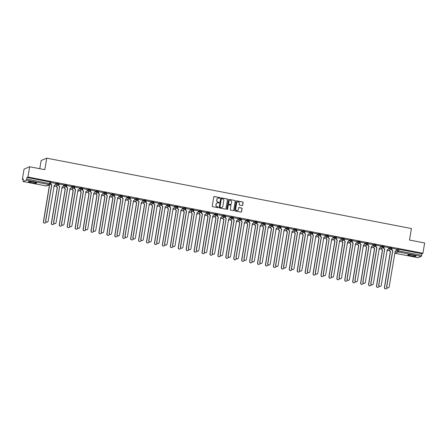 <?xml version="1.0" encoding="UTF-8"?>
<svg xmlns="http://www.w3.org/2000/svg" width="447" height="447" viewBox="0 0 447 447"><rect width="100%" height="100%" fill="white"/><g stroke="black" fill="none" stroke-linecap="round" stroke-linejoin="round"><path stroke-width="0.67" d="M219.918 197.965A0.363 0.352 67.3 0 0 219.628 197.54L214.325 196.518A0.52 0.503 67.3 0 0 213.744 196.931L212.219 206.05A0.52 0.503 67.3 0 0 212.632 206.654L217.935 207.676A0.363 0.352 67.3 0 0 218.343 207.391A0.363 0.352 67.3 0 0 218.052 206.967L217.365 206.838A1.659 1.615 67.3 0 1 216.041 204.905L216.169 204.145A1.659 1.615 67.3 0 1 218.035 202.832L218.723 202.966A0.363 0.352 67.3 0 0 219.131 202.675A0.363 0.352 67.3 0 0 218.84 202.256L218.153 202.122A1.659 1.615 67.3 0 1 216.829 200.195L216.957 199.435A1.659 1.615 67.3 0 1 218.823 198.122L219.511 198.25A0.363 0.352 67.3 0 0 219.918 197.965M219.65 198.25A0.363 0.352 67.3 0 0 219.516 197.591L214.214 196.568A0.52 0.503 67.3 0 0 213.99 196.574M218.075 207.676A0.363 0.352 67.3 0 0 217.94 207.017L217.365 206.838M218.862 202.96A0.363 0.352 67.3 0 0 218.728 202.301L218.153 202.122M33.464 181.996A4.118 0.514 -170.5 0 0 28.53 181.683A4.118 0.514 -170.5 0 0 31.715 182.728A4.118 0.514 -170.5 0 0 36.648 183.041A4.118 0.514 -170.5 0 0 33.464 181.996M412.682 255.164A4.118 0.514 -170.5 0 0 407.753 254.851A4.118 0.514 -170.5 0 0 410.938 255.896A4.118 0.514 -170.5 0 0 415.872 256.209A4.118 0.514 -170.5 0 0 412.682 255.164M242.095 205.564A0.52 0.503 67.3 0 0 242.682 205.156L243.107 202.597A0.52 0.503 67.3 0 0 242.693 201.994L236.804 200.854A0.52 0.503 67.3 0 0 236.223 201.267L234.697 210.392A0.52 0.503 67.3 0 0 235.111 210.995L241 212.129A0.52 0.503 67.3 0 0 241.581 211.716L242.101 208.626A0.52 0.503 67.3 0 0 241.682 208.023L239.167 207.537A0.52 0.503 67.3 0 0 238.581 207.95L238.324 209.481A1.386 1.347 67.3 0 1 236.15 210.291A1.386 1.347 67.3 0 1 235.653 208.967L236.659 202.96A1.386 1.347 67.3 0 1 238.832 202.15A1.386 1.347 67.3 0 1 239.329 203.474L239.162 204.475A0.52 0.503 67.3 0 0 239.575 205.078L242.095 205.564M23.127 181.504L46.153 185.946L49.321 184.622L26.295 180.18L23.099 181.504L23.339 178.962L22.35 179.381L24.071 169.106L29.67 166.759L44.817 169.687L46.745 158.171L411.43 228.534L409.502 240.05L424.65 242.972L422.929 253.248L27.949 177.034L26.96 177.453L26.691 179.051L50.511 183.784A1.056 1.028 67.3 0 1 49.902 184.561A1.056 1.056 0 0 0 50.533 183.762L50.779 182.186M29.67 166.759L27.949 177.034M227.59 199.602A0.52 0.503 67.3 0 0 227.177 198.999L221.287 197.865A0.52 0.503 67.3 0 0 220.706 198.272L219.175 207.397A0.52 0.503 67.3 0 0 219.594 208L225.478 209.135A0.52 0.503 67.3 0 0 226.065 208.727L227.478 199.647A0.52 0.503 67.3 0 0 227.065 199.044L221.176 197.909A0.52 0.503 67.3 0 0 220.947 197.92M229.048 199.356L234.932 200.496A0.52 0.503 67.3 0 1 235.351 201.1L233.82 210.219A0.52 0.503 67.3 0 1 233.239 210.632L230.719 210.146A0.52 0.503 67.3 0 1 230.306 209.542L230.926 205.843A0.52 0.503 67.3 0 0 230.507 205.24L228.836 204.916A0.52 0.503 67.3 0 0 228.255 205.329L227.607 209.179A0.363 0.352 67.3 0 1 227.042 209.392A0.363 0.352 67.3 0 1 226.908 209.045L228.462 199.77A0.52 0.503 67.3 0 1 229.048 199.356L234.932 200.496M396.517 249.599L397.674 249.113L397.405 250.717L421.672 255.259L421.275 256.388L418.057 257.701M22.35 179.381L23.244 179.549M56.043 185.879L56.456 185.958M63.977 187.41L64.39 187.489M71.906 188.941L72.319 189.02M79.834 190.472L80.248 190.551M87.763 191.998L88.182 192.081M95.697 193.529L96.111 193.612M103.626 195.06L104.039 195.138M111.554 196.591L111.968 196.669M119.483 198.122L119.902 198.2M127.417 199.653L127.831 199.731M135.346 201.178L135.759 201.262M143.275 202.709L143.688 202.793M151.203 204.24L151.622 204.318M159.138 205.771L159.551 205.849M167.066 207.302L167.48 207.38M174.995 208.833L175.408 208.911M182.924 210.358L183.343 210.442M190.858 211.889L191.271 211.973M198.786 213.42L199.2 213.498M206.715 214.951L207.129 215.029M214.644 216.482L215.063 216.56M222.578 218.013L222.992 218.091M230.507 219.538L230.92 219.622M238.435 221.069L238.849 221.153M246.37 222.6L246.783 222.679M254.298 224.131L254.712 224.21M262.227 225.662L262.64 225.741M270.156 227.193L270.575 227.272M278.09 228.724L278.503 228.803M286.019 230.25L286.432 230.334M293.947 231.781L294.361 231.864M301.876 233.312L302.295 233.39M309.81 234.843L310.224 234.921M317.739 236.374L318.152 236.452M325.667 237.905L326.081 237.983M333.596 239.43L334.015 239.514M341.53 240.961L341.944 241.045M349.459 242.492L349.872 242.57M357.388 244.023L357.801 244.101M365.316 245.554L365.735 245.632M373.251 247.085L373.664 247.163M381.179 248.61L381.593 248.694M389.108 250.141L389.521 250.225M39.772 168.709L41.146 160.512L46.745 158.171M422.929 253.248L421.94 253.661L421.672 255.259M26.295 180.18L26.691 179.051M55.596 183.371L50.924 182.549M59.004 184.002L58.82 185.097A1.056 1.028 67.3 0 0 59.663 186.326L53.735 222.226A1.212 1.179 67.3 0 0 55.372 223.567A1.212 1.179 67.3 0 0 56.076 222.673L62.155 186.807A1.056 1.028 67.3 0 0 63.345 185.969L63.563 184.885L58.859 184.08M71.453 186.433L66.787 185.606M79.387 187.958L74.716 187.137M87.316 189.489L82.645 188.668M90.724 190.126L90.54 191.215A1.056 1.028 67.3 0 0 91.384 192.445L85.455 228.344A1.212 1.179 67.3 0 0 87.092 229.691A1.212 1.179 67.3 0 0 87.796 228.797L93.876 192.925A1.056 1.028 67.3 0 0 95.066 192.087L95.284 191.003L90.579 190.198M103.173 192.551L98.508 191.729M111.107 194.082L106.436 193.26M119.036 195.613L114.365 194.786M122.444 196.244L122.26 197.334A1.056 1.028 67.3 0 0 123.109 198.563L117.175 234.463A1.212 1.179 67.3 0 0 118.813 235.809A1.212 1.179 67.3 0 0 119.517 234.915L125.596 199.044A1.056 1.028 67.3 0 0 126.786 198.211L127.004 197.127L122.299 196.317M134.893 198.669L130.228 197.848M142.828 200.2L138.157 199.379M150.756 201.731L146.219 200.832L145.906 201.988A1.056 1.028 -112.7 0 0 146.75 203.217L140.967 239.056A1.212 1.179 67.3 0 0 142.604 240.402A1.212 1.179 67.3 0 0 143.308 239.508L149.387 203.636A1.056 1.028 67.3 0 0 150.578 202.798L150.762 201.709M158.685 203.262L154.019 202.441M166.614 204.793L161.948 203.972M174.548 206.324L169.877 205.497M182.477 207.849L177.94 206.95L177.627 208.106A1.056 1.028 -112.7 0 0 178.47 209.336L172.687 245.174A1.212 1.179 67.3 0 0 174.324 246.52A1.212 1.179 67.3 0 0 175.028 245.626L181.108 209.755A1.056 1.028 67.3 0 0 182.298 208.917L182.482 207.827M190.405 209.38L185.74 208.559M193.819 210.017L193.635 211.107A1.056 1.028 67.3 0 0 194.479 212.336L188.55 248.236A1.212 1.179 67.3 0 0 190.187 249.582A1.212 1.179 67.3 0 0 190.886 248.688L196.971 212.817A1.056 1.028 67.3 0 0 198.161 211.979L198.379 210.895L193.668 210.09M206.268 212.442L201.597 211.621M214.197 213.973L209.531 213.152M222.125 215.504L217.46 214.677M225.539 216.136L225.355 217.225A1.056 1.028 67.3 0 0 226.199 218.454L220.27 254.354A1.212 1.179 67.3 0 0 221.908 255.701A1.212 1.179 67.3 0 0 222.606 254.807L228.691 218.935A1.056 1.028 67.3 0 0 229.881 218.097L230.099 217.013L225.389 216.208M237.988 218.561L233.317 217.739M245.917 220.092L241.251 219.27M253.846 221.623L249.314 220.723L249.001 221.88A1.056 1.028 -112.7 0 0 249.845 223.109L244.062 258.947A1.212 1.179 67.3 0 0 245.699 260.294A1.212 1.179 67.3 0 0 246.398 259.4L252.477 223.528A1.056 1.028 67.3 0 0 253.667 222.69L253.851 221.6M261.78 223.154L257.109 222.332M269.709 224.685L265.037 223.858M277.637 226.21L272.972 225.389M285.566 227.741L281.034 226.841L280.722 227.998A1.056 1.028 -112.7 0 0 281.565 229.227L275.782 265.065A1.212 1.179 67.3 0 0 277.419 266.412A1.212 1.179 67.3 0 0 278.118 265.518L284.203 229.646A1.056 1.028 67.3 0 0 285.387 228.808L285.572 227.719M293.5 229.272L288.829 228.451M301.429 230.803L296.758 229.982M309.358 232.334L304.692 231.512M317.286 233.865L312.755 232.965L312.442 234.116A1.056 1.028 -112.7 0 0 313.286 235.345L307.502 271.184A1.212 1.179 67.3 0 0 309.14 272.53A1.212 1.179 67.3 0 0 309.838 271.636L315.923 235.765A1.056 1.028 67.3 0 0 317.107 234.932L317.292 233.837M325.22 235.39L320.549 234.569M328.629 236.027L328.444 237.117A1.056 1.028 67.3 0 0 329.288 238.346L323.36 274.246A1.212 1.179 67.3 0 0 324.997 275.592A1.212 1.179 67.3 0 0 325.701 274.698L331.78 238.827A1.056 1.028 67.3 0 0 332.97 237.988L333.188 236.904L328.484 236.1M341.078 238.452L336.412 237.631M349.006 239.983L344.341 239.162M356.941 241.514L352.27 240.693M364.869 243.045L360.204 242.224M372.798 244.57L368.132 243.749M380.732 246.101L376.061 245.28M388.661 247.632L384.124 246.733L383.811 247.889A1.056 1.028 -112.7 0 0 384.655 249.119L378.872 284.957A1.212 1.179 67.3 0 0 380.509 286.303A1.212 1.179 67.3 0 0 381.213 285.409L387.292 249.538A1.056 1.028 67.3 0 0 388.482 248.7L388.661 247.61M396.59 249.163L391.924 248.342M388.588 248.068L389.739 247.588L389.644 248.152L391.678 248.543A1.056 1.028 -112.7 0 1 390.488 249.381A1.056 1.028 -112.7 0 1 389.644 248.152L388.493 248.638M380.66 246.537L381.811 246.057L381.716 246.621L383.749 247.018A1.056 1.028 -112.7 0 1 382.559 247.85A1.056 1.028 -112.7 0 1 381.716 246.621L380.565 247.107M372.725 245.006L373.882 244.526L373.787 245.09L375.821 245.487A1.056 1.028 -112.7 0 1 374.631 246.319A1.056 1.028 -112.7 0 1 373.787 245.09L372.63 245.576M364.797 243.475L365.948 242.995L365.853 243.565L367.887 243.956A1.056 1.028 -112.7 0 1 366.702 244.794A1.056 1.028 -112.7 0 1 365.853 243.565L364.702 244.045M356.868 241.95L358.019 241.464L357.924 242.034L359.958 242.425A1.056 1.028 -112.7 0 1 358.768 243.263A1.056 1.028 -112.7 0 1 357.924 242.034L356.773 242.514M348.934 240.419L350.09 239.933L349.995 240.503L352.029 240.894A1.056 1.028 -112.7 0 1 350.839 241.732A1.056 1.028 -112.7 0 1 349.995 240.503L348.839 240.983M341.005 238.888L342.162 238.402L342.067 238.972L344.101 239.363A1.056 1.028 -112.7 0 1 342.91 240.201A1.056 1.028 -112.7 0 1 342.067 238.972L340.91 239.452M333.076 237.357L334.227 236.876L334.132 237.441L336.166 237.838A1.056 1.028 -112.7 0 1 334.976 238.67A1.056 1.028 -112.7 0 1 334.132 237.441L332.981 237.927M325.148 235.826L326.299 235.345L326.204 235.91L328.238 236.307A1.056 1.028 -112.7 0 1 327.048 237.139A1.056 1.028 -112.7 0 1 326.204 235.91L325.053 236.396M317.214 234.295L318.37 233.815L318.275 234.384L320.309 234.776A1.056 1.028 -112.7 0 1 319.119 235.614A1.056 1.028 -112.7 0 1 318.275 234.384L317.119 234.865M309.285 232.764L310.442 232.284L310.347 232.853L312.38 233.245A1.056 1.028 -112.7 0 1 311.19 234.083A1.056 1.028 -112.7 0 1 310.347 232.853L309.19 233.334M301.356 231.239L302.507 230.753L302.412 231.322L304.446 231.714A1.056 1.028 -112.7 0 1 303.256 232.552A1.056 1.028 -112.7 0 1 302.412 231.322L301.261 231.803M293.428 229.708L294.579 229.222L294.484 229.792L296.517 230.183A1.056 1.028 -112.7 0 1 295.327 231.021A1.056 1.028 -112.7 0 1 294.484 229.792L293.333 230.272M285.493 228.177L286.65 227.696L286.555 228.261L288.589 228.652A1.056 1.028 -112.7 0 1 287.399 229.49A1.056 1.028 -112.7 0 1 286.555 228.261L285.398 228.747M277.565 226.646L278.721 226.165L278.626 226.73L280.66 227.126A1.056 1.028 -112.7 0 1 279.47 227.959A1.056 1.028 -112.7 0 1 278.626 226.73L277.47 227.216M269.636 225.115L270.787 224.634L270.692 225.204L272.726 225.595A1.056 1.028 -112.7 0 1 271.536 226.433A1.056 1.028 -112.7 0 1 270.692 225.204L269.541 225.685M261.707 223.584L262.858 223.103L262.763 223.673L264.797 224.064A1.056 1.028 -112.7 0 1 263.607 224.902A1.056 1.028 -112.7 0 1 262.763 223.673L261.612 224.154M253.773 222.058L254.93 221.572L254.835 222.142L256.869 222.533A1.056 1.028 -112.7 0 1 255.678 223.371A1.056 1.028 -112.7 0 1 254.835 222.142L253.678 222.623M245.844 220.527L247.001 220.041L246.906 220.611L248.934 221.002A1.056 1.028 -112.7 0 1 247.75 221.841A1.056 1.028 -112.7 0 1 246.906 220.611L245.749 221.092M237.916 218.996L239.067 218.516L238.972 219.08L241.006 219.471A1.056 1.028 -112.7 0 1 239.815 220.31A1.056 1.028 -112.7 0 1 238.972 219.08L237.821 219.566M229.987 217.465L231.138 216.985L231.043 217.549L233.077 217.946A1.056 1.028 -112.7 0 1 231.887 218.779A1.056 1.028 -112.7 0 1 231.043 217.549L229.892 218.035M222.053 215.935L223.209 215.454L223.114 216.024L225.148 216.415A1.056 1.028 -112.7 0 1 223.958 217.248A1.056 1.028 -112.7 0 1 223.114 216.024L221.958 216.504M214.124 214.404L215.281 213.923L215.186 214.493L217.214 214.884A1.056 1.028 -112.7 0 1 216.03 215.722A1.056 1.028 -112.7 0 1 215.186 214.493L214.029 214.973M206.196 212.878L207.347 212.392L207.252 212.962L209.285 213.353A1.056 1.028 -112.7 0 1 208.095 214.191A1.056 1.028 -112.7 0 1 207.252 212.962L206.101 213.442M198.267 211.347L199.418 210.861L199.323 211.431L201.357 211.822A1.056 1.028 -112.7 0 1 200.167 212.66A1.056 1.028 -112.7 0 1 199.323 211.431L198.172 211.912M190.333 209.816L191.489 209.336L191.394 209.9L193.428 210.291A1.056 1.028 -112.7 0 1 192.238 211.129A1.056 1.028 -112.7 0 1 191.394 209.9L190.238 210.386M182.404 208.285L183.555 207.805L183.46 208.369L185.494 208.766A1.056 1.028 -112.7 0 1 184.304 209.598A1.056 1.028 -112.7 0 1 183.46 208.369L182.309 208.855M174.475 206.754L175.626 206.274L175.531 206.844L177.565 207.235A1.056 1.028 -112.7 0 1 176.375 208.067A1.056 1.028 -112.7 0 1 175.531 206.844L174.38 207.324M166.541 205.223L167.698 204.743L167.603 205.313L169.637 205.704A1.056 1.028 -112.7 0 1 168.446 206.542A1.056 1.028 -112.7 0 1 167.603 205.313L166.446 205.793M158.612 203.698L159.769 203.212L159.674 203.782L161.708 204.173A1.056 1.028 -112.7 0 1 160.518 205.011A1.056 1.028 -112.7 0 1 159.674 203.782L158.517 204.262M150.684 202.167L151.835 201.681L151.74 202.251L153.774 202.642A1.056 1.028 -112.7 0 1 152.583 203.48A1.056 1.028 -112.7 0 1 151.74 202.251L150.589 202.731M142.755 200.636L143.906 200.155L143.811 200.72L145.845 201.111A1.056 1.028 -112.7 0 1 144.655 201.949A1.056 1.028 -112.7 0 1 143.811 200.72L142.66 201.206M134.821 199.105L135.977 198.624L135.882 199.189L137.916 199.585A1.056 1.028 -112.7 0 1 136.726 200.418A1.056 1.028 -112.7 0 1 135.882 199.189L134.726 199.675M126.892 197.574L128.049 197.093L127.954 197.658L129.988 198.055A1.056 1.028 -112.7 0 1 128.797 198.887A1.056 1.028 -112.7 0 1 127.954 197.658L126.797 198.144M118.963 196.043L120.114 195.562L120.019 196.132L122.053 196.524A1.056 1.028 -112.7 0 1 120.863 197.362A1.056 1.028 -112.7 0 1 120.019 196.132L118.868 196.613M111.035 194.518L112.186 194.032L112.091 194.601L114.125 194.993A1.056 1.028 -112.7 0 1 112.935 195.831A1.056 1.028 -112.7 0 1 112.091 194.601L110.94 195.082M103.101 192.987L104.257 192.501L104.162 193.07L106.196 193.462A1.056 1.028 -112.7 0 1 105.006 194.3A1.056 1.028 -112.7 0 1 104.162 193.07L103.006 193.551M95.172 191.456L96.328 190.97L96.234 191.54L98.267 191.931A1.056 1.028 -112.7 0 1 97.077 192.769A1.056 1.028 -112.7 0 1 96.234 191.54L95.077 192.02M87.243 189.925L88.394 189.444L88.299 190.009L90.333 190.405A1.056 1.028 -112.7 0 1 89.143 191.238A1.056 1.028 -112.7 0 1 88.299 190.009L87.148 190.495M79.315 188.394L80.466 187.913L80.371 188.478L82.404 188.874A1.056 1.028 -112.7 0 1 81.214 189.707A1.056 1.028 -112.7 0 1 80.371 188.478L79.22 188.964M71.38 186.863L72.537 186.382L72.442 186.952L74.476 187.343A1.056 1.028 -112.7 0 1 73.286 188.181A1.056 1.028 -112.7 0 1 72.442 186.952L71.285 187.433M63.452 185.332L64.608 184.851L64.513 185.421L66.542 185.812A1.056 1.028 -112.7 0 1 65.357 186.65A1.056 1.028 -112.7 0 1 64.513 185.421L63.357 185.902M55.523 183.806L56.674 183.32L56.579 183.89L58.613 184.281A1.056 1.028 -112.7 0 1 57.423 185.119A1.056 1.028 -112.7 0 1 56.579 183.89L55.428 184.371M391.773 247.979L389.739 247.588M383.844 246.448L381.811 246.057M375.916 244.917L373.882 244.526M367.982 243.386L365.948 242.995M360.053 241.855L358.019 241.464M352.124 240.33L350.09 239.933M344.196 238.799L342.162 238.402M336.261 237.268L334.227 236.876M328.333 235.737L326.299 235.345M320.404 234.206L318.37 233.815M312.475 232.675L310.442 232.284M304.541 231.149L302.507 230.753M296.612 229.618L294.579 229.222M288.684 228.087L286.65 227.696M280.755 226.556L278.721 226.165M272.821 225.025L270.787 224.634M264.892 223.494L262.858 223.103M256.964 221.963L254.93 221.572M249.029 220.438L247.001 220.041M241.101 218.907L239.067 218.516M233.172 217.376L231.138 216.985M225.243 215.845L223.209 215.454M217.309 214.314L215.281 213.923M205.508 215.454A1.056 1.028 -112.7 0 1 204.927 215.515A1.056 1.028 67.3 0 1 204.642 215.415A1.056 1.056 0 0 0 205.508 215.454L208.676 214.13A1.056 1.056 0 0 0 209.308 213.331L209.403 212.766L207.347 212.392M201.452 211.258L199.418 210.861M193.523 209.727L191.489 209.336M185.589 208.196L183.555 207.805M177.66 206.665L175.626 206.274M169.731 205.134L167.698 204.743M161.803 203.603L159.769 203.212M153.869 202.078L151.835 201.681M145.94 200.547L143.906 200.155M138.011 199.016L135.977 198.624M130.083 197.485L128.049 197.093M122.148 195.954L120.114 195.562M114.22 194.423L112.186 194.032M106.291 192.897L104.257 192.501M98.362 191.366L96.328 190.97M90.428 189.835L88.394 189.444M82.499 188.304L80.466 187.913M74.571 186.773L72.537 186.382M66.637 185.242L64.608 184.851M58.708 183.717L56.674 183.32M421.94 253.661L397.674 249.113M26.96 177.453L50.802 182.164M58.663 185.309L57.808 185.142M66.592 186.835L65.737 186.673M74.52 188.366L73.666 188.204M82.455 189.897L81.6 189.735M90.383 191.428L89.529 191.26M98.312 192.959L97.457 192.791M106.241 194.49L105.386 194.322M114.175 196.015L113.32 195.853M122.104 197.546L121.249 197.384M130.032 199.077L129.177 198.915M137.961 200.608L137.112 200.44M145.895 202.139L145.04 201.971M153.824 203.67L152.969 203.502M161.753 205.195L160.898 205.033M169.681 206.726L168.832 206.564M177.615 208.257L176.761 208.095M185.544 209.788L184.689 209.621M193.473 211.319L192.618 211.152M201.401 212.85L200.552 212.683M209.336 214.376L208.481 214.214M217.264 215.907L216.409 215.745M225.193 217.438L224.338 217.276M233.127 218.969L232.272 218.801M241.056 220.5L240.201 220.332M248.985 222.03L248.13 221.863M256.913 223.556L256.058 223.394M264.847 225.087L263.993 224.925M272.776 226.618L271.921 226.456M280.705 228.149L279.85 227.981M288.633 229.68L287.784 229.512M296.568 231.211L295.713 231.043M304.496 232.742L303.642 232.574M312.425 234.267L311.57 234.105M320.354 235.798L319.504 235.636M328.288 237.329L327.433 237.167M336.217 238.86L335.362 238.692M344.145 240.391L343.29 240.223M352.074 241.922L351.225 241.754M360.008 243.447L359.153 243.285M367.937 244.978L367.082 244.816M375.866 246.509L375.011 246.347M383.8 248.04L382.945 247.873M391.728 249.571L390.874 249.404M217.857 198.239A1.659 1.615 67.3 0 0 216.845 199.479L216.957 199.435M218.041 202.173A1.659 1.615 67.3 0 1 216.717 200.239L216.845 199.479M217.069 202.949A1.659 1.615 67.3 0 0 216.057 204.195L216.169 204.145M217.253 206.883A1.659 1.615 67.3 0 1 215.929 204.955L216.057 204.195M225.707 209.123A0.52 0.503 67.3 0 0 225.953 208.771L227.478 199.647M221.718 198.675A0.363 0.352 67.3 0 0 221.31 198.965L219.969 206.972A0.363 0.352 67.3 0 0 220.259 207.397L220.98 207.537A1.659 1.615 67.3 0 0 222.852 206.223L223.768 200.748A1.659 1.615 67.3 0 0 222.444 198.814L221.718 198.675M221.466 198.725A0.363 0.352 67.3 0 0 221.198 199.01L221.31 198.965M221.835 207.464A1.659 1.615 67.3 0 1 220.868 207.581L220.147 207.442A0.363 0.352 67.3 0 1 219.857 207.017L221.198 199.01M233.468 210.621A0.52 0.503 67.3 0 0 233.708 210.269L235.239 201.144A0.52 0.503 67.3 0 0 234.82 200.541M228.501 204.972A0.52 0.503 67.3 0 0 228.143 205.374L227.607 209.179M231.568 202.005A1.386 1.347 67.3 0 0 229.697 200.468A1.386 1.347 67.3 0 0 228.898 201.491L228.54 203.603A0.52 0.503 67.3 0 0 228.959 204.206L230.63 204.53A0.52 0.503 67.3 0 0 231.211 204.117L231.568 202.005M229.641 200.491A1.386 1.347 67.3 0 0 228.786 201.536L228.898 201.491M230.853 204.519A0.52 0.503 67.3 0 1 230.518 204.575L228.847 204.257A0.52 0.503 67.3 0 1 228.428 203.653L228.786 201.536M237.407 201.966A1.386 1.347 67.3 0 0 236.547 203.005L236.659 202.96M237.469 210.526A1.386 1.347 67.3 0 1 235.541 209.012L236.547 203.005M241.224 212.118A0.52 0.503 67.3 0 0 241.469 211.766L241.989 208.671A0.52 0.503 67.3 0 0 241.57 208.073L239.05 207.587A0.52 0.503 67.3 0 0 238.827 207.592M242.324 205.559A0.52 0.503 67.3 0 0 242.57 205.201L242.995 202.642A0.52 0.503 67.3 0 0 242.581 202.038L236.692 200.904A0.52 0.503 67.3 0 0 236.469 200.91M48.706 185.064A1.056 1.028 67.3 0 0 49.494 185.728L43.566 221.628A1.212 1.179 67.3 0 0 45.203 222.975A1.212 1.179 67.3 0 0 45.907 222.081L45.957 221.779M45.13 223.003A1.212 1.179 -112.7 0 1 43.42 221.69L49.349 185.79A1.056 1.028 -112.7 0 1 48.561 185.119M51.075 182.477L50.891 183.566A1.056 1.028 67.3 0 0 51.735 184.795L51.589 184.857A1.056 1.028 -112.7 0 1 50.746 183.628L50.93 182.527M54.735 185.242A1.056 1.028 -112.7 0 1 54.137 185.343M47.371 222.07A1.212 1.179 -112.7 0 1 45.661 220.757L51.668 184.868M51.813 184.807L45.806 220.695A1.212 1.179 67.3 0 0 47.443 222.042A1.212 1.179 67.3 0 0 48.147 221.148L54.227 185.276A1.056 1.028 67.3 0 0 55.417 184.438L55.601 183.348M56.652 185.628L56.585 186.03A1.056 1.028 67.3 0 0 57.428 187.259L51.494 223.159A1.212 1.179 67.3 0 0 53.137 224.506A1.212 1.179 67.3 0 0 53.836 223.612L53.886 223.31M53.059 224.534A1.212 1.179 -112.7 0 1 51.349 223.221L57.283 187.321A1.056 1.028 -112.7 0 1 56.434 186.092L56.585 186.03M56.506 185.689L56.434 186.092M64.58 187.159L64.513 187.561A1.056 1.028 67.3 0 0 65.357 188.79L59.429 224.69A1.212 1.179 67.3 0 0 61.066 226.037A1.212 1.179 67.3 0 0 61.764 225.143L61.815 224.841M60.993 226.065A1.212 1.179 -112.7 0 1 59.283 224.752L65.212 188.852A1.056 1.028 -112.7 0 1 64.368 187.623L64.513 187.561M64.435 187.215L64.368 187.623M59.742 186.338L59.518 186.382A1.056 1.028 -112.7 0 1 58.674 185.159L58.859 184.052M62.664 186.773A1.056 1.028 -112.7 0 1 62.066 186.874M55.299 223.595A1.212 1.179 -112.7 0 1 53.59 222.288L59.596 186.399M66.933 185.533L66.754 186.623A1.056 1.028 67.3 0 0 67.598 187.852L67.452 187.913A1.056 1.028 -112.7 0 1 66.609 186.684L66.793 185.583M70.592 188.304A1.056 1.028 -112.7 0 1 69.995 188.405M63.228 225.126A1.212 1.179 -112.7 0 1 61.524 223.813L67.525 187.93M67.67 187.869L61.669 223.751A1.212 1.179 67.3 0 0 63.306 225.098A1.212 1.179 67.3 0 0 64.005 224.204L70.084 188.332A1.056 1.028 67.3 0 0 71.274 187.5L71.459 186.405M72.509 188.684L72.442 189.092A1.056 1.028 67.3 0 0 73.286 190.321L67.357 226.221A1.212 1.179 67.3 0 0 68.994 227.568A1.212 1.179 67.3 0 0 69.693 226.674L69.749 226.372M68.922 227.596A1.212 1.179 -112.7 0 1 67.212 226.283L73.14 190.383A1.056 1.028 -112.7 0 1 72.297 189.154L72.442 189.092M72.364 188.746L72.297 189.154M80.438 190.215L80.371 190.623A1.056 1.028 67.3 0 0 81.214 191.852L75.286 227.752A1.212 1.179 67.3 0 0 76.923 229.099A1.212 1.179 67.3 0 0 77.627 228.205L77.677 227.897M76.85 229.127A1.212 1.179 -112.7 0 1 75.141 227.814L81.069 191.914A1.056 1.028 -112.7 0 1 80.225 190.685L80.371 190.623M80.292 190.277L80.225 190.685M88.372 191.746L88.305 192.154A1.056 1.028 67.3 0 0 89.149 193.383L83.22 229.283A1.212 1.179 67.3 0 0 84.857 230.624A1.212 1.179 67.3 0 0 85.556 229.73L85.606 229.428M84.779 230.652A1.212 1.179 -112.7 0 1 83.069 229.345L89.003 193.439A1.056 1.028 -112.7 0 1 88.16 192.21L88.305 192.154M88.227 191.808L88.16 192.21M74.867 187.064L74.683 188.153A1.056 1.028 67.3 0 0 75.526 189.383L75.381 189.444A1.056 1.028 -112.7 0 1 74.537 188.215L74.722 187.114M78.521 189.835A1.056 1.028 -112.7 0 1 77.929 189.936M71.162 226.657A1.212 1.179 -112.7 0 1 69.453 225.344L75.459 189.461M75.604 189.399L69.598 225.282A1.212 1.179 67.3 0 0 71.235 226.629A1.212 1.179 67.3 0 0 71.933 225.735L78.018 189.863A1.056 1.028 67.3 0 0 79.208 189.031L79.387 187.936M82.796 188.595L82.611 189.684A1.056 1.028 67.3 0 0 83.455 190.914L83.31 190.975A1.056 1.028 -112.7 0 1 82.466 189.746L82.65 188.645M86.455 191.361A1.056 1.028 -112.7 0 1 85.858 191.467M79.091 228.188A1.212 1.179 -112.7 0 1 77.381 226.875L83.388 190.992M83.533 190.93L77.527 226.813A1.212 1.179 67.3 0 0 79.164 228.16A1.212 1.179 67.3 0 0 79.868 227.266L85.947 191.394A1.056 1.028 67.3 0 0 87.137 190.556L87.321 189.467M91.462 192.461L91.238 192.506A1.056 1.028 -112.7 0 1 90.395 191.277L90.579 190.176M94.384 192.892A1.056 1.028 -112.7 0 1 93.786 192.992M87.02 229.719A1.212 1.179 -112.7 0 1 85.31 228.406L91.317 192.517M96.301 193.277L96.234 193.68A1.056 1.028 67.3 0 0 97.077 194.909L91.149 230.808A1.212 1.179 67.3 0 0 92.786 232.155A1.212 1.179 67.3 0 0 93.484 231.261L93.535 230.959M92.713 232.183A1.212 1.179 -112.7 0 1 91.004 230.87L96.932 194.97A1.056 1.028 -112.7 0 1 96.088 193.741L96.234 193.68M96.155 193.339L96.088 193.741M98.653 191.657L98.474 192.746A1.056 1.028 67.3 0 0 99.318 193.976L99.173 194.037A1.056 1.028 -112.7 0 1 98.329 192.808L98.513 191.707M102.313 194.423A1.056 1.028 -112.7 0 1 101.715 194.523M94.948 231.25A1.212 1.179 -112.7 0 1 93.244 229.937L99.245 194.048M99.39 193.987L93.389 229.875A1.212 1.179 67.3 0 0 95.027 231.222A1.212 1.179 67.3 0 0 95.725 230.328L101.81 194.456A1.056 1.028 67.3 0 0 102.994 193.618L103.179 192.528M104.229 194.808L104.162 195.21A1.056 1.028 67.3 0 0 105.006 196.44L99.078 232.339A1.212 1.179 67.3 0 0 100.715 233.686A1.212 1.179 67.3 0 0 101.419 232.792L101.469 232.49M100.642 233.714A1.212 1.179 -112.7 0 1 98.932 232.401L104.861 196.501A1.056 1.028 -112.7 0 1 104.017 195.272L104.162 195.21M104.084 194.87L104.017 195.272M106.587 193.182L106.403 194.277A1.056 1.028 67.3 0 0 107.246 195.507L107.101 195.562A1.056 1.028 -112.7 0 1 106.257 194.339L106.442 193.233M110.241 195.954A1.056 1.028 -112.7 0 1 109.649 196.054M102.883 232.775A1.212 1.179 -112.7 0 1 101.173 231.468L107.179 195.579M107.325 195.518L101.318 231.406A1.212 1.179 67.3 0 0 102.955 232.747A1.212 1.179 67.3 0 0 103.654 231.853L109.739 195.987A1.056 1.028 67.3 0 0 110.929 195.149L111.107 194.059M112.163 196.339L112.091 196.741A1.056 1.028 67.3 0 0 112.935 197.971L107.006 233.87A1.212 1.179 67.3 0 0 108.643 235.217A1.212 1.179 67.3 0 0 109.347 234.323L109.398 234.021M108.571 235.245A1.212 1.179 -112.7 0 1 106.861 233.932L112.789 198.032A1.056 1.028 -112.7 0 1 111.946 196.803L112.091 196.741M112.013 196.395L111.946 196.803M114.516 194.713L114.331 195.803A1.056 1.028 67.3 0 0 115.175 197.032L115.03 197.093A1.056 1.028 -112.7 0 1 114.186 195.864L114.371 194.763M118.176 197.485A1.056 1.028 -112.7 0 1 117.578 197.585M110.811 234.306A1.212 1.179 -112.7 0 1 109.102 232.993L115.108 197.11M115.253 197.049L109.247 232.932A1.212 1.179 67.3 0 0 110.884 234.278A1.212 1.179 67.3 0 0 111.588 233.384L117.667 197.513A1.056 1.028 67.3 0 0 118.857 196.68L119.042 195.585M120.092 197.865L120.025 198.272A1.056 1.028 67.3 0 0 120.869 199.502L114.94 235.401A1.212 1.179 67.3 0 0 116.578 236.748A1.212 1.179 67.3 0 0 117.276 235.854L117.326 235.552M116.499 236.776A1.212 1.179 -112.7 0 1 114.795 235.463L120.724 199.563A1.056 1.028 -112.7 0 1 119.88 198.334L120.025 198.272M119.947 197.926L119.88 198.334M123.182 198.58L122.959 198.624A1.056 1.028 -112.7 0 1 122.115 197.395L122.299 196.294M126.104 199.016A1.056 1.028 -112.7 0 1 125.506 199.116M118.74 235.837A1.212 1.179 -112.7 0 1 117.03 234.524L123.037 198.641M128.021 199.396L127.954 199.803A1.056 1.028 67.3 0 0 128.797 201.033L122.869 236.932A1.212 1.179 67.3 0 0 124.506 238.279A1.212 1.179 67.3 0 0 125.205 237.385L125.255 237.078M124.434 238.307A1.212 1.179 -112.7 0 1 122.724 236.994L128.652 201.094A1.056 1.028 -112.7 0 1 127.808 199.865L127.954 199.803M127.876 199.457L127.808 199.865M130.373 197.775L130.194 198.865A1.056 1.028 67.3 0 0 131.038 200.094L130.893 200.155A1.056 1.028 -112.7 0 1 130.049 198.926L130.233 197.825M134.033 200.541A1.056 1.028 -112.7 0 1 133.435 200.647M126.674 237.368A1.212 1.179 -112.7 0 1 124.964 236.055L130.965 200.172M131.111 200.111L125.11 235.994A1.212 1.179 67.3 0 0 126.747 237.34A1.212 1.179 67.3 0 0 127.445 236.446L133.53 200.574A1.056 1.028 67.3 0 0 134.715 199.736L134.899 198.647M135.949 200.927L135.882 201.334A1.056 1.028 67.3 0 0 136.726 202.564L130.798 238.463A1.212 1.179 67.3 0 0 132.435 239.804A1.212 1.179 67.3 0 0 133.139 238.91L133.189 238.609M132.362 239.832A1.212 1.179 -112.7 0 1 130.653 238.525L136.581 202.62A1.056 1.028 -112.7 0 1 135.737 201.396L135.882 201.334M135.804 200.988L135.737 201.396M138.307 199.306L138.123 200.396A1.056 1.028 67.3 0 0 138.967 201.625L138.821 201.686A1.056 1.028 -112.7 0 1 137.978 200.457L138.162 199.356M141.962 202.072A1.056 1.028 -112.7 0 1 141.369 202.173M134.603 238.899A1.212 1.179 -112.7 0 1 132.893 237.586L138.9 201.698M139.045 201.642L133.038 237.525A1.212 1.179 67.3 0 0 134.676 238.871A1.212 1.179 67.3 0 0 135.374 237.977L141.459 202.105A1.056 1.028 67.3 0 0 142.649 201.267L142.828 200.178M143.884 202.457L143.811 202.86A1.056 1.028 67.3 0 0 144.655 204.089L138.726 239.989A1.212 1.179 67.3 0 0 140.364 241.335A1.212 1.179 67.3 0 0 141.068 240.441L141.118 240.14M140.291 241.363A1.212 1.179 -112.7 0 1 138.581 240.05L144.51 204.15A1.056 1.028 -112.7 0 1 143.666 202.921L143.811 202.86M143.738 202.519L143.666 202.921M146.236 200.837L146.052 201.927A1.056 1.028 67.3 0 0 146.895 203.156L146.974 203.167M149.896 203.603A1.056 1.028 -112.7 0 1 149.298 203.703M142.532 240.43A1.212 1.179 -112.7 0 1 140.822 239.117L146.828 203.229M151.812 203.988L151.745 204.391A1.056 1.028 67.3 0 0 152.589 205.62L146.661 241.52A1.212 1.179 67.3 0 0 148.298 242.866A1.212 1.179 67.3 0 0 148.996 241.972L149.047 241.671M148.22 242.894A1.212 1.179 -112.7 0 1 146.515 241.581L152.444 205.681A1.056 1.028 -112.7 0 1 151.6 204.452L151.745 204.391M151.667 204.05L151.6 204.452M154.165 202.362L153.986 203.458A1.056 1.028 67.3 0 0 154.83 204.687L154.684 204.743A1.056 1.028 -112.7 0 1 153.835 203.519L154.019 202.418M157.825 205.134A1.056 1.028 -112.7 0 1 157.227 205.234M150.46 241.956A1.212 1.179 -112.7 0 1 148.75 240.648L154.757 204.76M154.902 204.698L148.896 240.587A1.212 1.179 67.3 0 0 150.538 241.928A1.212 1.179 67.3 0 0 151.237 241.034L157.316 205.167A1.056 1.028 67.3 0 0 158.506 204.329L158.691 203.24M159.741 205.519L159.674 205.922A1.056 1.028 67.3 0 0 160.518 207.151L154.589 243.051A1.212 1.179 67.3 0 0 156.227 244.397A1.212 1.179 67.3 0 0 156.925 243.503L156.975 243.202M156.154 244.425A1.212 1.179 -112.7 0 1 154.444 243.112L160.372 207.212A1.056 1.028 -112.7 0 1 159.529 205.983L159.674 205.922M159.596 205.575L159.529 205.983M162.093 203.893L161.915 204.989A1.056 1.028 67.3 0 0 162.758 206.212L162.613 206.274A1.056 1.028 -112.7 0 1 161.769 205.044L161.954 203.944M165.753 206.665A1.056 1.028 -112.7 0 1 165.155 206.765M158.394 243.486A1.212 1.179 -112.7 0 1 156.685 242.173L162.686 206.29M162.831 206.229L156.83 242.118A1.212 1.179 67.3 0 0 158.467 243.459A1.212 1.179 67.3 0 0 159.166 242.565L165.25 206.693A1.056 1.028 67.3 0 0 166.44 205.86L166.619 204.765M167.67 207.045L167.603 207.453A1.056 1.028 67.3 0 0 168.446 208.682L162.518 244.582A1.212 1.179 67.3 0 0 164.155 245.928A1.212 1.179 67.3 0 0 164.859 245.034L164.909 244.732M164.083 245.956A1.212 1.179 -112.7 0 1 162.373 244.643L168.301 208.743A1.056 1.028 -112.7 0 1 167.457 207.514L167.603 207.453M167.524 207.106L167.457 207.514M170.028 205.424L169.843 206.514A1.056 1.028 67.3 0 0 170.687 207.743L170.542 207.805A1.056 1.028 -112.7 0 1 169.698 206.575L169.882 205.475M173.682 208.196A1.056 1.028 -112.7 0 1 173.09 208.296M166.323 245.017A1.212 1.179 -112.7 0 1 164.613 243.704L170.62 207.821M170.765 207.76L164.759 243.643A1.212 1.179 67.3 0 0 166.396 244.99A1.212 1.179 67.3 0 0 167.094 244.096L173.179 208.224A1.056 1.028 67.3 0 0 174.369 207.391L174.548 206.296M175.604 208.576L175.531 208.984A1.056 1.028 67.3 0 0 176.375 210.213L170.447 246.113A1.212 1.179 67.3 0 0 172.084 247.459A1.212 1.179 67.3 0 0 172.788 246.565L172.838 246.263M172.011 247.487A1.212 1.179 -112.7 0 1 170.301 246.174L176.23 210.274A1.056 1.028 -112.7 0 1 175.386 209.045L175.531 208.984M175.459 208.637L175.386 209.045M177.956 206.955L177.772 208.045A1.056 1.028 67.3 0 0 178.616 209.274L178.694 209.291M181.616 209.721A1.056 1.028 -112.7 0 1 181.018 209.827M174.252 246.548A1.212 1.179 -112.7 0 1 172.542 245.235L178.549 209.352M183.533 210.107L183.466 210.515A1.056 1.028 67.3 0 0 184.309 211.744L178.381 247.644A1.212 1.179 67.3 0 0 180.018 248.985A1.212 1.179 67.3 0 0 180.717 248.091L180.767 247.789M179.94 249.013A1.212 1.179 -112.7 0 1 178.236 247.705L184.164 211.8A1.056 1.028 -112.7 0 1 183.32 210.576L183.466 210.515M183.387 210.168L183.32 210.576M185.885 208.486L185.706 209.576A1.056 1.028 67.3 0 0 186.55 210.805L186.405 210.867A1.056 1.028 -112.7 0 1 185.561 209.637L185.745 208.537M189.545 211.252A1.056 1.028 -112.7 0 1 188.947 211.353M182.18 248.079A1.212 1.179 -112.7 0 1 180.471 246.766L186.477 210.878M186.623 210.822L180.622 246.705A1.212 1.179 67.3 0 0 182.259 248.051A1.212 1.179 67.3 0 0 182.957 247.157L189.036 211.286A1.056 1.028 67.3 0 0 190.226 210.448L190.411 209.358M191.461 211.638L191.394 212.04A1.056 1.028 67.3 0 0 192.238 213.269L186.31 249.175A1.212 1.179 67.3 0 0 187.947 250.516A1.212 1.179 67.3 0 0 188.645 249.622L188.695 249.32M187.874 250.543A1.212 1.179 -112.7 0 1 186.164 249.23L192.093 213.331A1.056 1.028 -112.7 0 1 191.249 212.101L191.394 212.04M191.316 211.699L191.249 212.101M194.557 212.347L194.333 212.398A1.056 1.028 -112.7 0 1 193.49 211.168L193.674 210.068M197.473 212.783A1.056 1.028 -112.7 0 1 196.876 212.884M190.115 249.61A1.212 1.179 -112.7 0 1 188.405 248.297L194.406 212.409M199.39 213.169L199.323 213.571A1.056 1.028 67.3 0 0 200.167 214.8L194.238 250.7A1.212 1.179 67.3 0 0 195.875 252.047A1.212 1.179 67.3 0 0 196.579 251.153L196.63 250.851M195.803 252.074A1.212 1.179 -112.7 0 1 194.093 250.761L200.021 214.862A1.056 1.028 -112.7 0 1 199.178 213.632L199.323 213.571M199.245 213.23L199.178 213.632M201.748 211.543L201.563 212.638A1.056 1.028 67.3 0 0 202.407 213.867L202.262 213.929A1.056 1.028 -112.7 0 1 201.418 212.699L201.603 211.599M205.402 214.314A1.056 1.028 -112.7 0 1 204.81 214.415M198.043 251.136A1.212 1.179 -112.7 0 1 196.334 249.828L202.34 213.94M202.485 213.878L196.479 249.767A1.212 1.179 67.3 0 0 198.116 251.108A1.212 1.179 67.3 0 0 198.82 250.214L204.899 214.348A1.056 1.028 67.3 0 0 206.089 213.51L206.268 212.42M207.324 214.7L207.257 215.102A1.056 1.028 67.3 0 0 208.101 216.331L202.167 252.231A1.212 1.179 67.3 0 0 203.804 253.578A1.212 1.179 67.3 0 0 204.508 252.684L204.558 252.382M203.731 253.605A1.212 1.179 -112.7 0 1 202.022 252.292L207.95 216.393A1.056 1.028 -112.7 0 1 207.106 215.163L207.257 215.102M207.179 214.761L207.106 215.163M209.677 213.074L209.492 214.169A1.056 1.028 67.3 0 0 210.336 215.393L210.191 215.454A1.056 1.028 -112.7 0 1 209.347 214.225L209.531 213.124M213.336 215.845A1.056 1.028 -112.7 0 1 212.738 215.946M205.972 252.667A1.212 1.179 -112.7 0 1 204.262 251.354L210.269 215.471M210.414 215.409L204.408 251.298A1.212 1.179 67.3 0 0 206.045 252.639A1.212 1.179 67.3 0 0 206.749 251.745L212.828 215.873A1.056 1.028 67.3 0 0 214.018 215.041L214.202 213.951M215.253 216.225L215.186 216.633A1.056 1.028 67.3 0 0 216.03 217.862L210.101 253.762A1.212 1.179 67.3 0 0 211.738 255.108A1.212 1.179 67.3 0 0 212.437 254.214L212.487 253.913M211.666 255.136A1.212 1.179 -112.7 0 1 209.956 253.823L215.884 217.924A1.056 1.028 -112.7 0 1 215.041 216.694L215.186 216.633M215.108 216.287L215.041 216.694M217.605 214.605L217.426 215.694A1.056 1.028 67.3 0 0 218.27 216.924L218.125 216.985A1.056 1.028 -112.7 0 1 217.281 215.756L217.465 214.655M221.265 217.376A1.056 1.028 -112.7 0 1 220.667 217.477M213.901 254.198A1.212 1.179 -112.7 0 1 212.191 252.885L218.197 217.002M218.343 216.94L212.342 252.823A1.212 1.179 67.3 0 0 213.979 254.17A1.212 1.179 67.3 0 0 214.677 253.276L220.757 217.404A1.056 1.028 67.3 0 0 221.947 216.572L222.131 215.476M223.182 217.756L223.114 218.164A1.056 1.028 67.3 0 0 223.958 219.393L218.03 255.293A1.212 1.179 67.3 0 0 219.667 256.639A1.212 1.179 67.3 0 0 220.365 255.745L220.421 255.444M219.594 256.667A1.212 1.179 -112.7 0 1 217.885 255.354L223.813 219.455A1.056 1.028 -112.7 0 1 222.969 218.225L223.114 218.164M223.036 217.818L222.969 218.225M226.277 218.471L226.053 218.516A1.056 1.028 -112.7 0 1 225.21 217.287L225.394 216.186M229.194 218.907A1.056 1.028 -112.7 0 1 228.601 219.008M221.835 255.729A1.212 1.179 -112.7 0 1 220.125 254.416L226.132 218.533M231.11 219.287L231.043 219.695A1.056 1.028 67.3 0 0 231.887 220.924L225.958 256.824A1.212 1.179 67.3 0 0 227.596 258.165A1.212 1.179 67.3 0 0 228.3 257.271L228.35 256.969M227.523 258.193A1.212 1.179 -112.7 0 1 225.813 256.885L231.742 220.986A1.056 1.028 -112.7 0 1 230.898 219.756L231.043 219.695M230.965 219.348L230.898 219.756M233.468 217.667L233.284 218.756A1.056 1.028 67.3 0 0 234.127 219.985L233.982 220.047A1.056 1.028 -112.7 0 1 233.138 218.818L233.323 217.717M237.128 220.432A1.056 1.028 -112.7 0 1 236.53 220.539M229.764 257.26A1.212 1.179 -112.7 0 1 228.054 255.947L234.06 220.064M234.206 220.002L228.199 255.885A1.212 1.179 67.3 0 0 229.836 257.232A1.212 1.179 67.3 0 0 230.54 256.338L236.619 220.466A1.056 1.028 67.3 0 0 237.81 219.628L237.994 218.538M239.044 220.818L238.977 221.226A1.056 1.028 67.3 0 0 239.821 222.45L233.887 258.355A1.212 1.179 67.3 0 0 235.53 259.696A1.212 1.179 67.3 0 0 236.228 258.802L236.279 258.5M235.452 259.724A1.212 1.179 -112.7 0 1 233.742 258.411L239.676 222.511A1.056 1.028 -112.7 0 1 238.832 221.282L238.977 221.226M238.899 220.879L238.832 221.282M241.397 219.198L241.212 220.287A1.056 1.028 67.3 0 0 242.056 221.516L241.911 221.578A1.056 1.028 -112.7 0 1 241.067 220.349L241.251 219.248M245.057 221.963A1.056 1.028 -112.7 0 1 244.459 222.064M237.692 258.791A1.212 1.179 -112.7 0 1 235.982 257.478L241.989 221.589M242.134 221.528L236.128 257.416A1.212 1.179 67.3 0 0 237.765 258.763A1.212 1.179 67.3 0 0 238.469 257.869L244.548 221.997A1.056 1.028 67.3 0 0 245.738 221.159L245.923 220.069M246.973 222.349L246.906 222.751A1.056 1.028 67.3 0 0 247.75 223.981L241.821 259.88A1.212 1.179 67.3 0 0 243.459 261.227A1.212 1.179 67.3 0 0 244.157 260.333L244.207 260.031M243.386 261.255A1.212 1.179 -112.7 0 1 241.676 259.942L247.604 224.042A1.056 1.028 -112.7 0 1 246.761 222.813L246.906 222.751M246.828 222.41L246.761 222.813M249.325 220.723L249.147 221.818A1.056 1.028 67.3 0 0 249.99 223.047L250.063 223.059M252.985 223.494A1.056 1.028 -112.7 0 1 252.387 223.595M245.621 260.322A1.212 1.179 -112.7 0 1 243.917 259.009L249.918 223.12M254.902 223.88L254.835 224.282A1.056 1.028 67.3 0 0 255.678 225.512L249.75 261.411A1.212 1.179 67.3 0 0 251.387 262.758A1.212 1.179 67.3 0 0 252.091 261.864L252.142 261.562M251.315 262.786A1.212 1.179 -112.7 0 1 249.605 261.473L255.533 225.573A1.056 1.028 -112.7 0 1 254.689 224.344L254.835 224.282M254.756 223.941L254.689 224.344M257.26 222.254L257.075 223.349A1.056 1.028 67.3 0 0 257.919 224.578L257.774 224.634A1.056 1.028 -112.7 0 1 256.93 223.405L257.114 222.304M260.914 225.025A1.056 1.028 -112.7 0 1 260.322 225.126M253.555 261.847A1.212 1.179 -112.7 0 1 251.845 260.534L257.852 224.651M257.997 224.59L251.991 260.478A1.212 1.179 67.3 0 0 253.628 261.819A1.212 1.179 67.3 0 0 254.326 260.925L260.411 225.059A1.056 1.028 67.3 0 0 261.601 224.221L261.78 223.131M262.83 225.405L262.763 225.813A1.056 1.028 67.3 0 0 263.607 227.042L257.679 262.942A1.212 1.179 67.3 0 0 259.316 264.289A1.212 1.179 67.3 0 0 260.02 263.395L260.07 263.093M259.243 264.317A1.212 1.179 -112.7 0 1 257.533 263.004L263.462 227.104A1.056 1.028 -112.7 0 1 262.618 225.875L262.763 225.813M262.685 225.467L262.618 225.875M265.188 223.785L265.004 224.875A1.056 1.028 67.3 0 0 265.848 226.104L265.702 226.165A1.056 1.028 -112.7 0 1 264.859 224.936L265.043 223.835M268.848 226.556A1.056 1.028 -112.7 0 1 268.25 226.657M261.484 263.378A1.212 1.179 -112.7 0 1 259.774 262.065L265.781 226.182M265.926 226.121L259.919 262.003A1.212 1.179 67.3 0 0 261.556 263.35A1.212 1.179 67.3 0 0 262.26 262.456L268.34 226.584A1.056 1.028 67.3 0 0 269.53 225.752L269.714 224.657M270.765 226.936L270.698 227.344A1.056 1.028 67.3 0 0 271.541 228.573L265.613 264.473A1.212 1.179 67.3 0 0 267.25 265.82A1.212 1.179 67.3 0 0 267.949 264.926L267.999 264.624M267.172 265.848A1.212 1.179 -112.7 0 1 265.462 264.535L271.396 228.635A1.056 1.028 -112.7 0 1 270.552 227.406L270.698 227.344M270.619 226.998L270.552 227.406M273.117 225.316L272.933 226.405A1.056 1.028 67.3 0 0 273.776 227.635L273.631 227.696A1.056 1.028 -112.7 0 1 272.787 226.467L272.972 225.366M276.777 228.087A1.056 1.028 -112.7 0 1 276.179 228.188M269.412 264.909A1.212 1.179 -112.7 0 1 267.703 263.596L273.709 227.713M273.855 227.652L267.848 263.534A1.212 1.179 67.3 0 0 269.485 264.881A1.212 1.179 67.3 0 0 270.189 263.987L276.268 228.115A1.056 1.028 67.3 0 0 277.458 227.277L277.643 226.188M278.693 228.467L278.626 228.875A1.056 1.028 67.3 0 0 279.47 230.104L273.542 266.004A1.212 1.179 67.3 0 0 275.179 267.345A1.212 1.179 67.3 0 0 275.877 266.451L275.928 266.149M275.106 267.373A1.212 1.179 -112.7 0 1 273.396 266.066L279.325 230.166A1.056 1.028 -112.7 0 1 278.481 228.937L278.626 228.875M278.548 228.529L278.481 228.937M281.046 226.847L280.867 227.936A1.056 1.028 67.3 0 0 281.711 229.166L281.783 229.182M284.705 229.613A1.056 1.028 -112.7 0 1 284.108 229.719M277.341 266.44A1.212 1.179 -112.7 0 1 275.637 265.127L281.638 229.244M286.622 229.998L286.555 230.406A1.056 1.028 67.3 0 0 287.399 231.63L281.47 267.535A1.212 1.179 67.3 0 0 283.107 268.876A1.212 1.179 67.3 0 0 283.811 267.982L283.862 267.68M283.035 268.904A1.212 1.179 -112.7 0 1 281.325 267.591L287.253 231.691A1.056 1.028 -112.7 0 1 286.41 230.462L286.555 230.406M286.477 230.06L286.41 230.462M288.98 228.378L288.796 229.467A1.056 1.028 67.3 0 0 289.639 230.697L289.494 230.758A1.056 1.028 -112.7 0 1 288.65 229.529L288.835 228.428M292.634 231.144A1.056 1.028 -112.7 0 1 292.042 231.244M285.275 267.971A1.212 1.179 -112.7 0 1 283.566 266.658L289.572 230.769M289.717 230.708L283.711 266.596A1.212 1.179 67.3 0 0 285.348 267.943A1.212 1.179 67.3 0 0 286.046 267.049L292.131 231.177A1.056 1.028 67.3 0 0 293.321 230.339L293.5 229.25M294.556 231.529L294.484 231.932A1.056 1.028 67.3 0 0 295.327 233.161L289.399 269.06A1.212 1.179 67.3 0 0 291.036 270.407A1.212 1.179 67.3 0 0 291.74 269.513L291.79 269.211M290.963 270.435A1.212 1.179 -112.7 0 1 289.254 269.122L295.182 233.222A1.056 1.028 -112.7 0 1 294.338 231.993L294.484 231.932M294.405 231.591L294.338 231.993M296.909 229.909L296.724 230.998A1.056 1.028 67.3 0 0 297.568 232.228L297.423 232.289A1.056 1.028 -112.7 0 1 296.579 231.06L296.763 229.959M300.568 232.675A1.056 1.028 -112.7 0 1 299.971 232.775M293.204 269.502A1.212 1.179 -112.7 0 1 291.494 268.189L297.501 232.3M297.646 232.239L291.64 268.127A1.212 1.179 67.3 0 0 293.277 269.474A1.212 1.179 67.3 0 0 293.981 268.58L300.06 232.708A1.056 1.028 67.3 0 0 301.25 231.87L301.434 230.781M302.485 233.06L302.418 233.463A1.056 1.028 67.3 0 0 303.262 234.692L297.333 270.591A1.212 1.179 67.3 0 0 298.97 271.938A1.212 1.179 67.3 0 0 299.669 271.044L299.719 270.742M298.892 271.966A1.212 1.179 -112.7 0 1 297.188 270.653L303.116 234.753A1.056 1.028 -112.7 0 1 302.273 233.524L302.418 233.463M302.34 233.122L302.273 233.524M304.837 231.434L304.658 232.529A1.056 1.028 67.3 0 0 305.502 233.759L305.351 233.815A1.056 1.028 -112.7 0 1 304.508 232.591L304.692 231.485M308.497 234.206A1.056 1.028 -112.7 0 1 307.899 234.306M301.133 271.027A1.212 1.179 -112.7 0 1 299.423 269.72L305.43 233.831M305.575 233.77L299.568 269.658A1.212 1.179 67.3 0 0 301.205 270.999A1.212 1.179 67.3 0 0 301.909 270.105L307.989 234.239A1.056 1.028 67.3 0 0 309.179 233.401L309.363 232.311M310.414 234.591L310.347 234.993A1.056 1.028 67.3 0 0 311.19 236.223L305.262 272.122A1.212 1.179 67.3 0 0 306.899 273.469A1.212 1.179 67.3 0 0 307.597 272.575L307.648 272.273M306.826 273.497A1.212 1.179 -112.7 0 1 305.117 272.184L311.045 236.284A1.056 1.028 -112.7 0 1 310.201 235.055L310.347 234.993M310.268 234.647L310.201 235.055M312.766 232.965L312.587 234.055A1.056 1.028 67.3 0 0 313.431 235.284L313.503 235.301M316.426 235.737A1.056 1.028 -112.7 0 1 315.828 235.837M309.067 272.558A1.212 1.179 -112.7 0 1 307.357 271.245L313.358 235.362M318.342 236.117L318.275 236.524A1.056 1.028 67.3 0 0 319.119 237.754L313.191 273.653A1.212 1.179 67.3 0 0 314.828 275A1.212 1.179 67.3 0 0 315.532 274.106L315.582 273.804M314.755 275.028A1.212 1.179 -112.7 0 1 313.045 273.715L318.974 237.815A1.056 1.028 -112.7 0 1 318.13 236.586L318.275 236.524M318.197 236.178L318.13 236.586M320.7 234.496L320.516 235.586A1.056 1.028 67.3 0 0 321.359 236.815L321.214 236.876A1.056 1.028 -112.7 0 1 320.37 235.647L320.555 234.546M324.354 237.268A1.056 1.028 -112.7 0 1 323.762 237.368M316.996 274.089A1.212 1.179 -112.7 0 1 315.286 272.776L321.292 236.893M321.438 236.832L315.431 272.715A1.212 1.179 67.3 0 0 317.068 274.061A1.212 1.179 67.3 0 0 317.767 273.167L323.851 237.296A1.056 1.028 67.3 0 0 325.042 236.463L325.22 235.368M326.276 237.648L326.204 238.055A1.056 1.028 67.3 0 0 327.048 239.285L321.119 275.184A1.212 1.179 67.3 0 0 322.756 276.531A1.212 1.179 67.3 0 0 323.46 275.637L323.511 275.33M322.684 276.559A1.212 1.179 -112.7 0 1 320.974 275.246L326.902 239.346A1.056 1.028 -112.7 0 1 326.059 238.117L326.204 238.055M326.131 237.709L326.059 238.117M329.366 238.363L329.143 238.407A1.056 1.028 -112.7 0 1 328.299 237.178L328.484 236.077M332.289 238.793A1.056 1.028 -112.7 0 1 331.691 238.899M324.924 275.62A1.212 1.179 -112.7 0 1 323.215 274.307L329.221 238.424M334.205 239.179L334.138 239.586A1.056 1.028 67.3 0 0 334.982 240.816L329.053 276.715A1.212 1.179 67.3 0 0 330.691 278.056A1.212 1.179 67.3 0 0 331.389 277.162L331.439 276.861M330.612 278.084A1.212 1.179 -112.7 0 1 328.908 276.777L334.837 240.872A1.056 1.028 -112.7 0 1 333.993 239.642L334.138 239.586M334.06 239.24L333.993 239.642M336.557 237.558L336.379 238.648A1.056 1.028 67.3 0 0 337.222 239.877L337.077 239.938A1.056 1.028 -112.7 0 1 336.228 238.709L336.412 237.608M340.217 240.324A1.056 1.028 -112.7 0 1 339.619 240.425M332.853 277.151A1.212 1.179 -112.7 0 1 331.143 275.838L337.15 239.95M337.295 239.894L331.288 275.777A1.212 1.179 67.3 0 0 332.931 277.123A1.212 1.179 67.3 0 0 333.63 276.229L339.709 240.357A1.056 1.028 67.3 0 0 340.899 239.519L341.083 238.43M342.134 240.709L342.067 241.112A1.056 1.028 67.3 0 0 342.91 242.341L336.982 278.241A1.212 1.179 67.3 0 0 338.619 279.587A1.212 1.179 67.3 0 0 339.318 278.693L339.368 278.392M338.547 279.615A1.212 1.179 -112.7 0 1 336.837 278.302L342.765 242.403A1.056 1.028 -112.7 0 1 341.921 241.173L342.067 241.112M341.989 240.771L341.921 241.173M344.486 239.089L344.307 240.179A1.056 1.028 67.3 0 0 345.151 241.408L345.006 241.469A1.056 1.028 -112.7 0 1 344.162 240.24L344.346 239.139M348.146 241.855A1.056 1.028 -112.7 0 1 347.548 241.956M340.787 278.682A1.212 1.179 -112.7 0 1 339.077 277.369L345.078 241.481M345.224 241.419L339.223 277.308A1.212 1.179 67.3 0 0 340.86 278.654A1.212 1.179 67.3 0 0 341.558 277.76L347.643 241.888A1.056 1.028 67.3 0 0 348.833 241.05L349.012 239.961M350.062 242.24L349.995 242.643A1.056 1.028 67.3 0 0 350.839 243.872L344.911 279.772A1.212 1.179 67.3 0 0 346.548 281.118A1.212 1.179 67.3 0 0 347.252 280.224L347.302 279.923M346.475 281.146A1.212 1.179 -112.7 0 1 344.766 279.833L350.694 243.933A1.056 1.028 -112.7 0 1 349.85 242.704L349.995 242.643M349.917 242.302L349.85 242.704M352.42 240.615L352.236 241.71A1.056 1.028 67.3 0 0 353.08 242.939L352.934 242.995A1.056 1.028 -112.7 0 1 352.091 241.771L352.275 240.665M356.075 243.386A1.056 1.028 -112.7 0 1 355.482 243.486M348.716 280.208A1.212 1.179 -112.7 0 1 347.006 278.9L353.013 243.012M353.158 242.95L347.151 278.839A1.212 1.179 67.3 0 0 348.789 280.18A1.212 1.179 67.3 0 0 349.487 279.286L355.572 243.419A1.056 1.028 67.3 0 0 356.762 242.581L356.941 241.492M357.997 243.771L357.924 244.174A1.056 1.028 67.3 0 0 358.773 245.403L352.839 281.303A1.212 1.179 67.3 0 0 354.477 282.649A1.212 1.179 67.3 0 0 355.181 281.755L355.231 281.454M354.404 282.677A1.212 1.179 -112.7 0 1 352.694 281.364L358.623 245.464A1.056 1.028 -112.7 0 1 357.779 244.235L357.924 244.174M357.851 243.827L357.779 244.235M360.349 242.145L360.165 243.235A1.056 1.028 67.3 0 0 361.008 244.464L360.863 244.526A1.056 1.028 -112.7 0 1 360.019 243.297L360.204 242.196M364.009 244.917A1.056 1.028 -112.7 0 1 363.411 245.017M356.645 281.739A1.212 1.179 -112.7 0 1 354.935 280.425L360.941 244.543M361.087 244.481L355.08 280.364A1.212 1.179 67.3 0 0 356.717 281.711A1.212 1.179 67.3 0 0 357.421 280.817L363.5 244.945A1.056 1.028 67.3 0 0 364.691 244.112L364.875 243.017M365.925 245.297L365.858 245.705A1.056 1.028 67.3 0 0 366.702 246.934L360.774 282.834A1.212 1.179 67.3 0 0 362.411 284.18A1.212 1.179 67.3 0 0 363.109 283.286L363.16 282.985M362.333 284.208A1.212 1.179 -112.7 0 1 360.628 282.895L366.557 246.995A1.056 1.028 -112.7 0 1 365.713 245.766L365.858 245.705M365.78 245.358L365.713 245.766M368.278 243.676L368.099 244.766A1.056 1.028 67.3 0 0 368.943 245.995L368.797 246.057A1.056 1.028 -112.7 0 1 367.954 244.827L368.138 243.727M371.938 246.448A1.056 1.028 -112.7 0 1 371.34 246.548M364.573 283.269A1.212 1.179 -112.7 0 1 362.863 281.956L368.87 246.073M369.015 246.012L363.014 281.895A1.212 1.179 67.3 0 0 364.651 283.242A1.212 1.179 67.3 0 0 365.35 282.348L371.429 246.476A1.056 1.028 67.3 0 0 372.619 245.643L372.804 244.548M373.854 246.828L373.787 247.236A1.056 1.028 67.3 0 0 374.631 248.465L368.702 284.365A1.212 1.179 67.3 0 0 370.339 285.711A1.212 1.179 67.3 0 0 371.038 284.817L371.088 284.51M370.267 285.739A1.212 1.179 -112.7 0 1 368.557 284.426L374.485 248.526A1.056 1.028 -112.7 0 1 373.642 247.297L373.787 247.236M373.709 246.889L373.642 247.297M376.212 245.207L376.028 246.297A1.056 1.028 67.3 0 0 376.871 247.526L376.726 247.588A1.056 1.028 -112.7 0 1 375.882 246.358L376.067 245.258M379.866 247.973A1.056 1.028 -112.7 0 1 379.268 248.079M372.507 284.8A1.212 1.179 -112.7 0 1 370.798 283.487L376.799 247.604M376.95 247.543L370.943 283.426A1.212 1.179 67.3 0 0 372.58 284.773A1.212 1.179 67.3 0 0 373.279 283.879L379.363 248.007A1.056 1.028 67.3 0 0 380.553 247.169L380.732 246.079M381.783 248.359L381.716 248.767A1.056 1.028 67.3 0 0 382.559 249.996L376.631 285.896A1.212 1.179 67.3 0 0 378.268 287.237A1.212 1.179 67.3 0 0 378.972 286.343L379.022 286.041M378.196 287.265A1.212 1.179 -112.7 0 1 376.486 285.957L382.414 250.052A1.056 1.028 -112.7 0 1 381.57 248.828L381.716 248.767M381.637 248.42L381.57 248.828M384.141 246.738L383.956 247.828A1.056 1.028 67.3 0 0 384.8 249.057L384.878 249.074M387.795 249.504A1.056 1.028 -112.7 0 1 387.203 249.605M380.436 286.331A1.212 1.179 -112.7 0 1 378.726 285.018L384.733 249.13M389.717 249.89L389.65 250.292A1.056 1.028 67.3 0 0 390.494 251.521L384.56 287.421A1.212 1.179 67.3 0 0 386.197 288.768A1.212 1.179 67.3 0 0 386.901 287.874L386.951 287.572M386.124 288.796A1.212 1.179 -112.7 0 1 384.414 287.482L390.343 251.583A1.056 1.028 -112.7 0 1 389.499 250.354L389.65 250.292M389.572 249.951L389.499 250.354M392.069 248.269L391.885 249.359A1.056 1.028 67.3 0 0 392.729 250.588L392.583 250.65A1.056 1.028 -112.7 0 1 391.74 249.42L391.924 248.32M395.729 251.035A1.056 1.028 -112.7 0 1 395.131 251.136M388.365 287.862A1.212 1.179 -112.7 0 1 386.655 286.549L392.662 250.661M392.807 250.599L386.8 286.488A1.212 1.179 67.3 0 0 388.437 287.834A1.212 1.179 67.3 0 0 389.141 286.94L395.221 251.069A1.056 1.028 67.3 0 0 396.411 250.231L396.595 249.141M395.036 251.706L397.405 250.717A1.056 1.028 -112.7 0 0 398.249 251.946L395.075 253.27L418.107 257.712M421.275 256.388L398.249 251.946L398.914 249.219M58.736 183.695L58.641 184.259A1.056 1.056 0 0 1 58.004 185.058L54.836 186.382A1.056 1.028 -112.7 0 1 54.255 186.444A1.056 1.028 67.3 0 1 53.97 186.343M62.764 187.913A1.056 1.028 -112.7 0 1 62.183 187.975A1.056 1.028 67.3 0 1 61.898 187.874A1.056 1.056 0 0 0 62.764 187.913L65.932 186.589A1.056 1.056 0 0 0 66.569 185.79L66.664 185.22M70.693 189.444A1.056 1.028 -112.7 0 1 70.118 189.506A1.056 1.028 67.3 0 1 69.827 189.405A1.056 1.056 0 0 0 70.693 189.444L73.867 188.12A1.056 1.056 0 0 0 74.498 187.321L74.593 186.751M82.522 188.282L82.427 188.852A1.056 1.056 0 0 1 81.795 189.651L78.627 190.975A1.056 1.028 -112.7 0 1 78.046 191.037A1.056 1.028 67.3 0 1 77.761 190.936M90.456 189.813L90.361 190.383A1.056 1.056 0 0 1 89.724 191.182L86.556 192.506A1.056 1.028 -112.7 0 1 85.975 192.562A1.056 1.028 67.3 0 1 85.69 192.461M94.485 194.037A1.056 1.028 -112.7 0 1 93.904 194.093A1.056 1.028 67.3 0 1 93.619 193.992A1.056 1.056 0 0 0 94.485 194.037L97.653 192.707A1.056 1.056 0 0 0 98.29 191.908L98.385 191.344M102.413 195.568A1.056 1.028 -112.7 0 1 101.838 195.624A1.056 1.028 67.3 0 1 101.547 195.523A1.056 1.056 0 0 0 102.413 195.568L105.587 194.238A1.056 1.056 0 0 0 106.218 193.439L106.313 192.875M114.242 194.4L114.147 194.97A1.056 1.056 0 0 1 113.516 195.769L110.348 197.093A1.056 1.028 -112.7 0 1 109.766 197.155A1.056 1.028 67.3 0 1 109.481 197.054M122.176 195.931L122.081 196.501A1.056 1.056 0 0 1 121.444 197.3L118.276 198.624A1.056 1.028 -112.7 0 1 117.695 198.686A1.056 1.028 67.3 0 1 117.41 198.585M130.105 197.462L130.01 198.032A1.056 1.056 0 0 1 129.373 198.831L126.205 200.155A1.056 1.028 -112.7 0 1 125.624 200.217A1.056 1.028 67.3 0 1 125.339 200.116M134.139 201.686A1.056 1.028 -112.7 0 1 133.558 201.742A1.056 1.028 67.3 0 1 133.267 201.642A1.056 1.056 0 0 0 134.139 201.686L137.307 200.362A1.056 1.056 0 0 0 137.939 199.563L138.034 198.993M145.962 200.524L145.867 201.089A1.056 1.056 0 0 1 145.236 201.893L142.068 203.217A1.056 1.028 -112.7 0 1 141.487 203.273A1.056 1.028 67.3 0 1 141.202 203.173M153.897 202.055L153.802 202.62A1.056 1.056 0 0 1 153.165 203.419L149.996 204.748A1.056 1.028 -112.7 0 1 149.415 204.804A1.056 1.028 67.3 0 1 149.13 204.704M161.825 203.581L161.73 204.15A1.056 1.056 0 0 1 161.099 204.95L157.925 206.274A1.056 1.028 -112.7 0 1 157.344 206.335A1.056 1.028 67.3 0 1 157.059 206.235M165.859 207.805A1.056 1.028 -112.7 0 1 165.278 207.866A1.056 1.028 67.3 0 1 164.993 207.766A1.056 1.056 0 0 0 165.859 207.805L169.027 206.48A1.056 1.056 0 0 0 169.659 205.681L169.754 205.112M177.682 206.643L177.588 207.212A1.056 1.056 0 0 1 176.956 208.011L173.788 209.336A1.056 1.028 -112.7 0 1 173.207 209.397A1.056 1.028 67.3 0 1 172.922 209.297M185.617 208.173L185.522 208.743A1.056 1.056 0 0 1 184.885 209.542L181.717 210.867A1.056 1.028 -112.7 0 1 181.136 210.923A1.056 1.028 67.3 0 1 180.851 210.822M193.545 209.704L193.45 210.269A1.056 1.056 0 0 1 192.819 211.073L189.645 212.398A1.056 1.028 -112.7 0 1 189.07 212.454A1.056 1.028 67.3 0 1 188.779 212.353M197.58 213.929A1.056 1.028 -112.7 0 1 196.998 213.984A1.056 1.028 67.3 0 1 196.714 213.884A1.056 1.056 0 0 0 197.58 213.929L200.748 212.599A1.056 1.056 0 0 0 201.379 211.8L201.474 211.235M217.337 214.292L217.242 214.862A1.056 1.056 0 0 1 216.605 215.661L213.437 216.985A1.056 1.028 -112.7 0 1 212.856 217.046A1.056 1.028 67.3 0 1 212.571 216.946M225.266 215.823L225.171 216.393A1.056 1.056 0 0 1 224.539 217.192L221.366 218.516A1.056 1.028 -112.7 0 1 220.79 218.577A1.056 1.028 67.3 0 1 220.5 218.477M233.194 217.354L233.099 217.924A1.056 1.056 0 0 1 232.468 218.723L229.3 220.047A1.056 1.028 -112.7 0 1 228.719 220.108A1.056 1.028 67.3 0 1 228.434 220.008M237.228 221.578A1.056 1.028 -112.7 0 1 236.647 221.634A1.056 1.028 67.3 0 1 236.362 221.533A1.056 1.056 0 0 0 237.228 221.578L240.397 220.254A1.056 1.056 0 0 0 241.034 219.455L241.129 218.885M249.057 220.416L248.962 220.98A1.056 1.056 0 0 1 248.325 221.779L245.157 223.109A1.056 1.028 -112.7 0 1 244.576 223.165A1.056 1.028 67.3 0 1 244.291 223.064M256.986 221.947L256.891 222.511A1.056 1.056 0 0 1 256.26 223.31L253.086 224.634A1.056 1.028 -112.7 0 1 252.51 224.696A1.056 1.028 67.3 0 1 252.22 224.595M264.915 223.472L264.82 224.042A1.056 1.056 0 0 1 264.188 224.841L261.02 226.165A1.056 1.028 -112.7 0 1 260.439 226.227A1.056 1.028 67.3 0 1 260.154 226.126M268.949 227.696A1.056 1.028 -112.7 0 1 268.368 227.758A1.056 1.028 67.3 0 1 268.083 227.657A1.056 1.056 0 0 0 268.949 227.696L272.117 226.372A1.056 1.056 0 0 0 272.754 225.573L272.849 225.003M276.877 229.227A1.056 1.028 -112.7 0 1 276.296 229.289A1.056 1.028 67.3 0 1 276.011 229.188A1.056 1.056 0 0 0 276.877 229.227L280.046 227.903A1.056 1.056 0 0 0 280.682 227.104L280.777 226.534M288.706 228.065L288.611 228.635A1.056 1.056 0 0 1 287.98 229.434L284.806 230.758A1.056 1.028 -112.7 0 1 284.231 230.814A1.056 1.028 67.3 0 1 283.94 230.713M296.635 229.596L296.54 230.16A1.056 1.056 0 0 1 295.908 230.959L292.74 232.289A1.056 1.028 -112.7 0 1 292.159 232.345A1.056 1.028 67.3 0 1 291.874 232.244M300.669 233.815A1.056 1.028 -112.7 0 1 300.088 233.876A1.056 1.028 67.3 0 1 299.803 233.775A1.056 1.056 0 0 0 300.669 233.815L303.837 232.49A1.056 1.056 0 0 0 304.474 231.691L304.569 231.127M308.598 235.345A1.056 1.028 -112.7 0 1 308.017 235.407A1.056 1.028 67.3 0 1 307.732 235.306A1.056 1.056 0 0 0 308.598 235.345L311.766 234.021A1.056 1.056 0 0 0 312.403 233.222L312.498 232.652M320.426 234.183L320.331 234.753A1.056 1.056 0 0 1 319.7 235.552L316.532 236.876A1.056 1.028 -112.7 0 1 315.951 236.938A1.056 1.028 67.3 0 1 315.66 236.837M328.355 235.714L328.26 236.284A1.056 1.056 0 0 1 327.629 237.083L324.461 238.407A1.056 1.028 -112.7 0 1 323.879 238.469A1.056 1.028 67.3 0 1 323.594 238.368M336.289 237.245L336.194 237.815A1.056 1.056 0 0 1 335.557 238.614L332.389 239.938A1.056 1.028 -112.7 0 1 331.808 239.994A1.056 1.028 67.3 0 1 331.523 239.894M340.318 241.469A1.056 1.028 -112.7 0 1 339.742 241.525A1.056 1.028 67.3 0 1 339.452 241.425A1.056 1.056 0 0 0 340.318 241.469L343.492 240.14A1.056 1.056 0 0 0 344.123 239.341L344.218 238.776M352.147 240.307L352.052 240.872A1.056 1.056 0 0 1 351.42 241.671L348.252 243A1.056 1.028 -112.7 0 1 347.671 243.056A1.056 1.028 67.3 0 1 347.386 242.956M360.075 241.833L359.98 242.403A1.056 1.056 0 0 1 359.349 243.202L356.181 244.526A1.056 1.028 -112.7 0 1 355.6 244.587A1.056 1.028 67.3 0 1 355.315 244.487M368.01 243.364L367.915 243.933A1.056 1.056 0 0 1 367.278 244.732L364.109 246.057A1.056 1.028 -112.7 0 1 363.528 246.118A1.056 1.028 67.3 0 1 363.243 246.018M372.038 247.588A1.056 1.028 -112.7 0 1 371.463 247.649A1.056 1.028 67.3 0 1 371.172 247.549A1.056 1.056 0 0 0 372.038 247.588L375.212 246.263A1.056 1.056 0 0 0 375.843 245.464L375.938 244.895M383.867 246.426L383.772 246.995A1.056 1.056 0 0 1 383.14 247.794L379.972 249.119A1.056 1.028 -112.7 0 1 379.391 249.175A1.056 1.028 67.3 0 1 379.106 249.074M391.801 247.956L391.701 248.521A1.056 1.056 0 0 1 391.069 249.325L387.901 250.65A1.056 1.028 -112.7 0 1 387.32 250.706A1.056 1.028 67.3 0 1 387.035 250.605M49.986 181.895L49.321 184.622A1.056 1.028 67.3 0 0 49.902 184.561L46.734 185.885A1.056 1.028 67.3 0 1 46.153 185.946L46.102 185.935M394.79 253.186A1.056 1.056 0 0 0 395.053 253.276L395.053 253.276A1.056 1.028 -112.7 0 1 394.79 253.17M418.079 257.718L395.025 253.259M53.964 186.36A1.056 1.056 0 0 0 54.836 186.382M77.756 190.953A1.056 1.056 0 0 0 78.627 190.975M85.684 192.478A1.056 1.056 0 0 0 86.556 192.506M109.476 197.071A1.056 1.056 0 0 0 110.348 197.093M117.405 198.602A1.056 1.056 0 0 0 118.276 198.624M125.339 200.133A1.056 1.056 0 0 0 126.205 200.155M141.196 203.189A1.056 1.056 0 0 0 142.068 203.217M149.125 204.72A1.056 1.056 0 0 0 149.996 204.748M157.059 206.251A1.056 1.056 0 0 0 157.925 206.274M172.916 209.313A1.056 1.056 0 0 0 173.788 209.336M180.851 210.839A1.056 1.056 0 0 0 181.717 210.867M188.779 212.37A1.056 1.056 0 0 0 189.645 212.398M212.571 216.963A1.056 1.056 0 0 0 213.437 216.985M220.5 218.494A1.056 1.056 0 0 0 221.366 218.516M228.428 220.025A1.056 1.056 0 0 0 229.3 220.047M244.291 223.081A1.056 1.056 0 0 0 245.157 223.109M252.22 224.612A1.056 1.056 0 0 0 253.086 224.634M260.148 226.143A1.056 1.056 0 0 0 261.02 226.165M283.94 230.73A1.056 1.056 0 0 0 284.806 230.758M291.869 232.261A1.056 1.056 0 0 0 292.74 232.289M315.66 236.854A1.056 1.056 0 0 0 316.532 236.876M323.589 238.385A1.056 1.056 0 0 0 324.461 238.407M331.518 239.91A1.056 1.056 0 0 0 332.389 239.938M347.38 242.972A1.056 1.056 0 0 0 348.252 243M355.309 244.503A1.056 1.056 0 0 0 356.181 244.526M363.243 246.034A1.056 1.056 0 0 0 364.109 246.057M379.101 249.091A1.056 1.056 0 0 0 379.972 249.119M387.029 250.622A1.056 1.056 0 0 0 387.901 250.65M23.099 181.504L46.125 185.952A1.056 1.056 0 0 0 46.734 185.885"/></g></svg>
